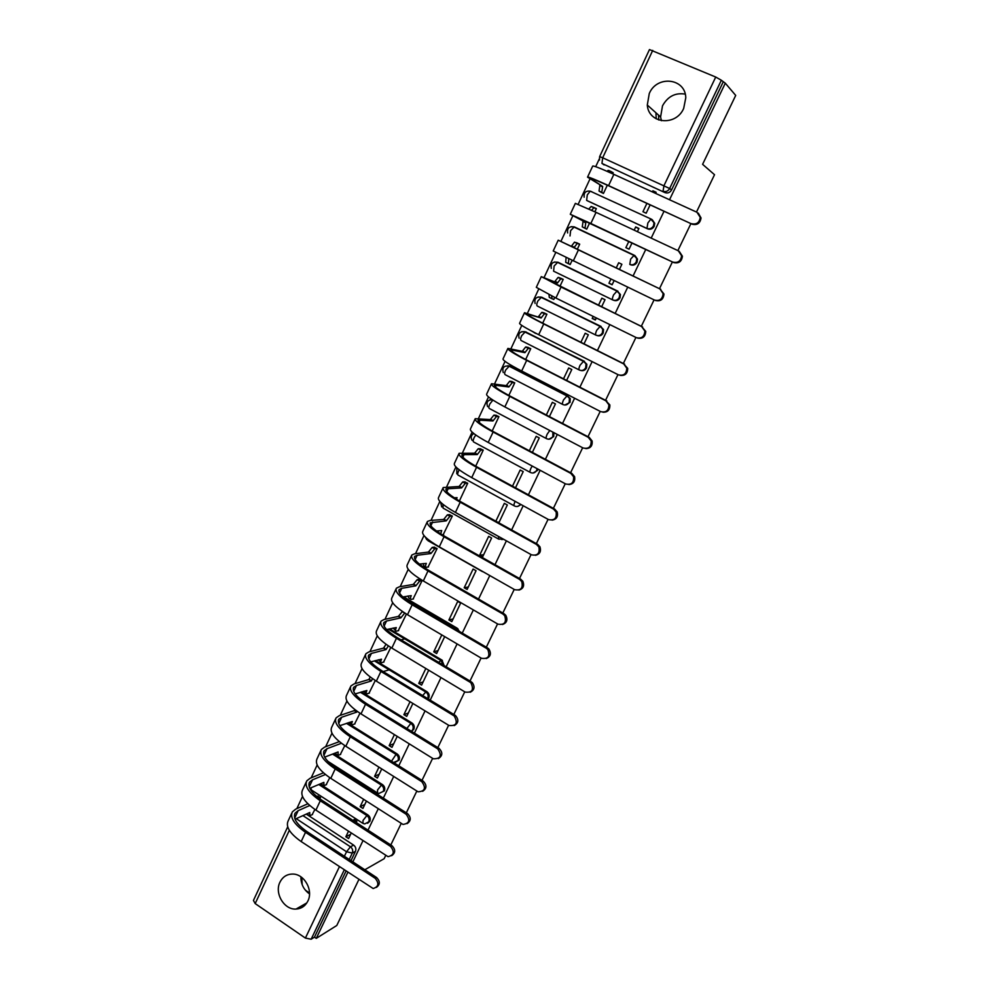 <?xml version="1.0" encoding="UTF-8"?>
<svg xmlns="http://www.w3.org/2000/svg" width="989" height="989" viewBox="0 0 989 989"><rect width="100%" height="100%" fill="white"/><g stroke="black" fill="none" stroke-linecap="round" stroke-linejoin="round"><path stroke-width="1.48" d="M586.786 200.458L647.671 228.879C650.428 229.819 652.604 228.941 654.211 226.258L654.706 223.291L652.221 219.669M571.16 226.629L574.263 226.864L634.184 255.211L636.755 258.735L636.286 261.85C634.703 264.508 632.54 265.361 629.808 264.397L630.549 264.755C633.281 265.72 635.433 264.867 637.027 262.221L637.485 259.106L634.926 255.595M613.501 300.236L613.6 300.273C616.308 301.249 618.446 300.433 620.016 297.8L620.437 294.537L617.173 290.89L619.683 294.215L619.25 297.504C617.68 300.137 615.541 300.953 612.834 299.976C612.117 299.37 612.364 297.677 613.6 294.87L617.173 290.89L557.796 262.184L554.124 266.041L553.593 271.184L612.772 299.951M597.133 335.568C599.717 336.347 601.732 335.494 603.179 333.033L603.562 329.584L600.323 326.197L602.771 329.337L602.4 332.786C600.83 335.395 598.716 336.186 596.033 335.197C595.279 334.665 595.514 333.009 596.726 330.252L600.323 326.197L541.478 297.145L537.793 301.064C536.631 303.808 536.471 305.465 537.324 306.046L595.897 335.123M580.889 370.504C583.325 371.06 585.204 370.195 586.514 367.896L586.836 364.249L583.658 361.146L586.02 364.063L585.711 367.723C584.165 370.294 582.064 371.073 579.406 370.059C578.627 369.589 578.837 367.995 580.036 365.262L583.658 361.146L525.332 331.748L521.623 335.741C520.474 338.448 520.338 340.055 521.228 340.575L579.195 369.948M564.781 405.045L570.023 402.412L570.257 398.555L567.154 395.748L569.429 398.431L569.182 402.288C567.661 404.835 565.572 405.589 562.951 404.563C562.135 404.167 562.333 402.622 563.507 399.927L567.154 395.748L509.347 366.017L505.626 370.071C504.489 372.742 504.378 374.299 505.28 374.744L562.667 404.414M548.833 439.227L553.692 436.582L553.902 432.663M533.022 473.039L537.522 470.405L537.942 469.107M517.334 506.492L521.104 504.6M501.782 539.598L503.5 539.215M428.175 698.902L428.756 698.011C429.671 695.49 429.078 693.388 426.951 691.731L425.925 692.09C428.052 693.746 428.645 695.848 427.718 698.382L427.619 698.568M411.523 731.353L413.81 729.276C414.737 726.705 414.107 724.603 411.918 722.947L410.868 723.355C413.056 725.011 413.686 727.125 412.759 729.684L411.424 731.291M394.154 762.21L399.012 760.232C399.927 757.698 399.309 755.596 397.145 753.927L396.07 754.384C398.233 756.053 398.864 758.155 397.949 760.702L394.215 762.927M379.937 792.955L384.35 790.903C385.265 788.381 384.647 786.292 382.496 784.611L381.408 785.118C383.559 786.799 384.177 788.888 383.275 791.41L378.836 793.475L377.526 793.017L377.551 789.964L381.408 785.118L332.576 754.088M367.562 823.281L369.837 821.278C370.739 818.781 370.121 816.691 367.995 815.01L366.882 815.554C369.021 817.248 369.639 819.337 368.736 821.834L364.718 823.936L362.988 823.404L363.012 820.45L366.882 815.554L318.792 784.512M279.974 882.151C274.213 893.203 284.189 909.991 296.057 909.064C301.373 908.73 305.317 906.048 307.876 901.041C313.476 890.372 304.389 874.078 292.917 874.066C287.057 874.029 282.743 876.724 279.974 882.151M300.891 876.823C300.879 884.092 303.747 889.791 309.52 893.908M649.279 93.51L647.301 105.032C648.45 123.835 675.969 126.592 683.683 108.419L685.785 97.775C685.464 78.094 656.919 74.954 649.279 93.51M685.216 94.116C675.351 92.484 667.785 96.39 662.519 105.811L660.59 116.962L661.406 120.72M599.235 159.068L595.687 166.684M589.988 178.922L578.182 204.303M572.866 215.726L560.887 241.427M555.781 252.405L544.061 277.575M538.696 289.109L527.409 313.34M521.784 325.43L510.942 348.734M505.058 361.368L494.624 383.781M488.504 396.923L478.478 418.458M472.124 432.119L462.506 452.777M455.904 466.956L446.682 486.761M439.858 501.423L431.019 520.399M423.972 535.543L415.516 553.704M408.247 569.318L400.174 586.675M392.682 602.758L384.968 619.324M377.279 635.853L369.923 651.652M362.023 668.626L355.026 683.659M346.916 701.065L340.265 715.356M331.97 733.183L325.653 746.744M317.16 764.979L311.176 777.836M302.498 796.479L296.848 808.619M664.979 192.62L601.955 163.432L664.979 192.62C667.748 193.535 669.949 192.645 671.58 189.925L669.652 188.503C668.02 191.236 665.807 192.138 663.026 191.223L664.002 185.598L715.727 77.043L721.352 80.245L669.652 188.503L602.684 157.783L599.631 156.633L599.445 160.119M696.491 212.054L714.528 174.707L702.598 164.322L735.705 95.414L725.296 83.187L669.528 199.753M358.772 879.74L336.779 925.494L316.257 938.376L347.782 872.459M352.85 861.864L362.926 840.786M368.007 830.167L378.231 808.804M383.324 798.148L393.684 776.501M398.79 765.807L409.285 743.852M414.416 733.133L425.06 710.881M430.203 700.138L440.995 677.576M446.15 666.796L457.091 643.913M462.259 633.108L473.36 609.916M478.54 599.074L489.79 575.549M494.995 564.682L506.393 540.835M511.61 529.931L523.181 505.738M528.41 494.809L540.142 470.282M545.384 459.316L557.289 434.443M562.543 423.44L574.609 398.221M579.888 387.194L592.127 361.603M597.405 350.551L609.83 324.59M615.133 313.501L627.718 287.181M633.034 276.055L645.78 249.413M651.182 238.126L664.027 211.263M364.83 869.764L384.152 858.699L385.648 855.621M690.915 223.613L677.873 250.6M672.396 261.937L659.478 288.701M654.075 299.865L641.305 326.308M635.927 337.447L623.342 363.507M617.977 374.608L605.565 400.31M600.212 411.387L587.985 436.718M582.645 447.757L570.591 472.73M565.263 483.732L553.37 508.358M548.067 519.336L536.347 543.616M531.056 554.569L519.497 578.503M514.218 589.419L502.82 613.032M497.566 623.911L486.316 647.202M481.074 658.044L469.985 681.013M464.756 691.83L453.827 714.466M448.61 725.258L437.83 747.597M432.626 758.353L421.994 780.37M416.814 791.101L406.318 812.822M401.151 823.528L390.803 844.952M599.643 156.608L649.464 49.574L715.727 77.043M725.296 83.187L721.352 80.245M306.281 814.108L353.629 845.125L350.452 846.794C352.566 848.5 353.184 850.589 352.294 853.074L349.228 859.478M316.257 938.376L314.465 937.152L311.152 939.216L305.403 938.079L255.187 903.587L253.444 900.447L287.7 826.853M356.225 822.514L356.844 821.216L354.087 819.436L353.469 820.734M319.867 798.865L320.448 797.616L317.593 796.194M326.147 784.747L329.782 777.688M363.606 799.421L360.157 806.665L364.83 804.428M360.157 806.665L362.926 808.446L366.375 801.189M340.29 754.52L344.802 745.619M378.923 767.18L374.596 776.291L379.195 774.251M374.596 776.291L377.378 778.059L381.717 768.947M354.581 724.01L359.984 713.23M394.401 734.617L389.172 745.619L393.696 743.777M389.172 745.619L391.99 747.375L397.219 736.36M368.996 693.215L375.301 680.506M410.039 701.72L403.895 714.651L408.333 713.007M403.895 714.651L406.726 716.395L412.883 703.451M383.559 662.111L390.791 647.449M425.839 668.477L418.755 683.387L423.119 681.953M418.755 683.387L421.611 685.117L428.707 670.208M398.246 630.722L406.43 614.058M441.799 634.901L433.751 651.825L438.04 650.601M433.751 651.825L436.644 653.544L444.691 636.607M413.081 599.013L422.019 580.766L419.039 579.369M448.907 619.955L451.812 621.648L460.639 603.105L457.709 601.423L448.907 619.955L453.098 618.941M428.064 567.006L437.101 548.586L434.097 547.189M464.2 587.763L467.142 589.444L476.043 570.727L473.101 569.046L464.2 587.763L468.316 586.971M443.183 534.678L452.319 516.085L449.303 514.688M479.653 555.262L482.607 556.931L491.607 538.028L488.64 536.359L479.653 555.262L483.683 554.693M497.702 522.217L499.185 522.093M498.827 522.847L507.32 504.996L504.328 503.352L495.848 521.191M459.391 500.99L467.698 483.262L464.657 481.866M515.504 487.8L523.206 471.629L520.177 470.01L512.5 486.168M475.709 466.165L483.225 450.119L480.159 448.734M532.366 452.381L539.24 437.942L536.186 436.334L529.325 450.761M492.188 430.981L498.901 416.653L495.823 415.256M549.402 416.592L555.435 403.908L552.344 402.313L546.324 414.984M508.841 395.427L514.737 382.842L511.634 381.457M566.61 380.406L571.79 369.527L568.687 367.957L563.507 378.824M525.678 359.489L530.734 348.697L527.607 347.312M535.234 332.959L537.546 334.146M575.647 353.308L578.763 354.878M584.017 343.851L588.319 334.801L585.179 333.244L580.889 342.281M542.689 323.18L546.892 314.205L543.752 312.821M552.69 298.975L553.778 299.506L554.73 297.466M593.19 316.406L592.213 318.458L595.563 319.571M592.213 318.458L595.353 320.003L596.33 317.951M601.596 306.887L605.008 299.716L601.844 298.183L598.444 305.341M559.873 286.476L563.211 279.368L560.046 277.983M567.068 262.975L568.007 263.42M567.056 263.012L570.159 264.52L572.087 260.391M610.918 279.096L608.952 283.237L612.203 284.609M608.952 283.237L612.129 284.77L614.095 280.616M619.374 269.527L621.883 264.273L618.681 262.753L621.871 264.286M579.69 244.172L576.562 242.676L579.69 244.172L577.255 249.376M583.634 227.569L586.724 229.164L589.617 222.982M628.819 241.427L625.864 247.658L629.066 249.166L632.033 242.935M637.386 231.673L638.919 228.459L635.692 226.963L638.783 228.756M594.859 211.794L596.355 208.617L594.785 207.875M600.348 191.854L603.451 193.461L607.32 185.203M646.905 203.388L642.949 211.708L646.176 213.204L650.144 204.871M558.253 262.369L617.927 291.211M540.402 297.009L601.114 326.457M523.997 331.55L584.462 361.344M507.79 365.769L510.275 366.202L567.983 395.884M403.549 596.812L457.141 628.176L456.152 628.435L458.117 630.673M389.505 628.88L441.922 660.071L440.909 660.38L443.27 665.078M375.486 660.578L426.852 691.657M361.504 691.929L411.918 722.947M347.584 722.947L397.145 753.927M333.738 753.643L382.496 784.611M319.966 784.017L367.995 815.01M302.201 884.722L301.806 877.49M309.52 892.98L305.378 890.174M658.773 120.015L658.538 115.107M312.128 814.689L314.91 809.447M348.437 831.329L345.853 836.756L350.601 834.333M345.853 836.756L348.598 838.548L351.182 833.121M655.608 193.399L656.14 192.286L652.888 190.803L655.855 192.867M612.661 173.804L613.18 172.692L612.278 172.271M591.719 191.668L590.594 191.322M575.091 227.285L573.707 226.901M459.428 631.452L457.141 628.176M444.148 665.597L441.922 660.071M723.046 82.235L671.58 189.925M602.993 164.137L604.18 164.94M351.021 860.653L355.459 851.368C356.349 848.896 355.743 846.807 353.629 845.125M314.465 937.152L345.952 871.247M618.681 262.753L616.196 267.994M635.692 226.963L634.172 230.165M652.888 190.803L652.357 191.915M656.226 118.865L655.93 112.771M291.792 813.094L288.145 820.932C285.512 826.656 289.851 833.542 301.175 841.565L373.137 888.505C378.626 886.787 379.319 883.387 375.202 878.306L376.562 877.503C380.258 881.323 380.196 884.623 376.364 887.417M295.043 819.201L309.767 812.525L309.742 815.764L312.536 814.503M320.337 797.542L318.903 798.172M376.562 877.503L306.986 831.613C296.737 824.393 292.781 818.237 295.118 813.131L298.146 810.671L309.755 805.503M309.001 815.27L306.701 813.922M307.863 803.76L295.76 809.101L292.373 811.845C289.777 817.495 294.153 824.319 305.502 832.318L375.202 878.306M318.001 796.021L316.814 796.541M306.244 782.027L302.523 790.001C300.013 795.465 304.476 802.166 315.911 810.115L388.009 856.659C393.956 855.275 394.821 851.875 390.593 846.436L391.941 845.694C395.687 849.563 395.588 852.889 391.644 855.695M309.767 788.32L323.873 782.373L323.848 785.711L326.555 784.574M391.941 845.694L321.746 800.138C311.387 792.98 307.332 786.984 309.557 782.126L312.524 779.827L325.43 774.511M323.082 785.217L320.72 783.708M323.452 772.829L310.113 778.269L306.8 780.828C304.328 786.206 308.815 792.857 320.288 800.781L390.593 846.436M320.832 750.651L317.049 758.786C314.663 763.953 319.249 770.48 330.796 778.355L402.98 824.43C409.409 823.466 410.46 820.066 406.145 814.244L407.468 813.564C411.276 817.483 411.14 820.858 407.06 823.664M324.676 757.141L338.102 751.949L338.09 755.386L340.711 754.36M407.468 813.564L336.643 768.342C326.197 761.258 322.018 755.423 324.132 750.824L327.025 748.685L341.428 743.258M337.298 754.879L334.9 753.185M339.351 741.626L324.59 747.14L321.363 749.514C319.014 754.607 323.638 761.073 335.209 768.935L406.145 814.244M335.568 718.966L331.711 727.249C329.461 732.144 334.171 738.486 345.829 746.275L418.075 791.806C424.986 791.336 426.247 787.986 421.858 781.73L423.144 781.1C427.025 785.093 426.852 788.493 422.624 791.311M339.808 725.679L352.344 721.513C351.367 723.8 351.416 724.875 352.467 724.764L354.989 723.861M357.128 711.301L356.745 712.105L354.334 710.609L339.227 715.702L336.062 717.903C333.862 722.699 338.597 728.992 350.291 736.756L421.858 781.73M423.144 781.1L351.701 736.236C341.143 729.227 336.866 723.552 338.856 719.213L341.675 717.235L356.745 712.105M351.651 724.257L349.241 722.366M354.334 710.609L354.841 709.583M350.452 686.959L346.521 695.415C344.407 700.002 349.241 706.158 361.01 713.885L433.318 758.773C440.698 758.897 442.17 755.596 437.731 748.871L438.992 748.314C442.936 752.382 442.713 755.819 438.325 758.625M355.162 693.919L366.857 690.495C365.856 692.856 365.893 693.969 366.981 693.858L369.416 693.079M372.581 678.714L371.295 681.001L368.872 679.517L354 683.968L350.91 685.97C348.845 690.47 353.716 696.565 365.522 704.267L437.731 748.871M438.992 748.314L366.907 703.797C356.25 696.862 351.849 691.36 353.716 687.281L356.473 685.488L371.295 681.001M366.153 693.351L363.717 691.224M368.872 679.517L370.269 677.045M389.172 669.825L383.163 671.593M365.473 654.644L361.479 663.26C359.502 667.55 364.459 673.521 376.352 681.149L449.018 725.506C456.374 726.136 458.105 722.959 454.198 715.974L455.435 715.48C458.995 719.708 458.575 723.083 454.161 725.617M370.751 661.876L381.507 659.181C380.481 661.592 380.518 662.754 381.618 662.655L383.979 662M388.38 645.904L385.994 649.588L383.534 648.116L368.909 651.912L365.905 653.717C363.977 657.92 368.984 663.829 380.901 671.444L453.766 715.69M455.002 715.183L382.261 671.036C371.505 664.175 366.993 658.847 368.724 655.039L371.407 653.42L385.994 649.588M380.79 662.16L378.354 659.787M383.534 648.116L386.056 644.296M404.81 638.882L400.978 639.858M380.654 622.007L376.574 630.784C374.744 634.777 379.838 640.538 391.842 648.092L465.164 692.077C472.235 692.881 474.151 689.815 470.925 682.867L469.96 682.15L472.136 682.435C475.19 686.774 474.522 690.05 470.146 692.263M386.637 629.548L396.292 627.57C395.254 630.005 395.279 631.205 396.354 631.167L398.678 630.611M398.357 616.419L402.251 611.635L404.785 613.044L400.829 617.878L398.357 616.419L383.979 619.534L381.062 621.141C379.269 625.048 384.4 630.759 396.441 638.276L469.96 682.15M471.172 681.718L397.776 637.942C386.909 631.155 382.273 626 383.893 622.477L386.501 621.03L400.829 617.878M395.575 630.71L393.152 628.027M395.983 589.048L391.829 597.986C390.148 601.658 395.365 607.234 407.493 614.701L481.495 658.291C488.269 659.243 490.359 656.288 487.75 649.439L486.328 648.265L487.515 647.894L488.937 649.068C491.508 653.494 490.618 656.659 486.254 658.563M402.832 596.948L411.226 595.638C410.188 598.11 410.188 599.359 411.239 599.371L413.513 598.926M421.957 580.728L419.633 581.136L415.813 585.859L413.315 584.412L399.197 586.848L396.354 588.245C394.722 591.83 399.976 597.344 412.141 604.786L486.328 648.265M487.515 647.894L413.451 604.514C402.474 597.801 397.726 592.831 399.197 589.592L401.732 588.331L415.813 585.859M410.509 598.951L408.754 597.925L408.098 595.947M413.315 584.412L417.148 579.69L419.793 581.099M419.472 579.294L417.296 579.653M411.473 555.744L407.233 564.855C405.7 568.218 411.053 573.583 423.304 580.963L497.974 624.158C504.489 625.221 506.727 622.378 504.687 615.665L502.869 614.021L504.031 613.724L505.836 615.368C507.975 619.856 506.863 622.897 502.511 624.504M419.423 564.089L426.308 563.409C425.258 565.906 425.233 567.192 426.259 567.278L428.497 566.944M437.051 548.561L434.703 548.858L430.932 553.519L428.422 552.085L414.564 553.828L411.807 555.027C410.324 558.291 415.714 563.594 427.99 570.937L502.869 614.021M504.031 613.724L429.288 570.74C418.199 564.113 413.328 559.317 414.663 556.374L417.123 555.299L430.932 553.519M425.591 566.882L423.762 565.832L423.205 563.557M428.422 552.085L432.181 547.436L434.9 548.821M434.542 547.127L432.391 547.387M427.112 522.105L422.798 531.39C421.413 534.419 426.914 539.586 439.277 546.868L514.639 589.667C520.906 590.804 523.268 588.084 521.722 581.52L519.596 579.418L520.721 579.195L522.847 581.285C524.578 585.834 523.268 588.764 518.916 590.099M436.495 531.019L441.687 530.537L440.698 533.887M452.294 516.06L449.908 516.27L446.212 520.869L443.678 519.448L430.091 520.474L427.421 521.463C426.086 524.393 431.612 529.486 444.024 536.755L519.596 579.418M520.721 579.195L445.285 536.619C434.084 530.067 429.09 525.468 430.289 522.81L446.212 520.869M442.145 534.789L443.628 534.629M438.176 532.218L438.461 530.833M443.678 519.448L447.374 514.849L450.168 516.221M449.76 514.651L447.634 514.799M442.924 488.133L438.523 497.591C437.286 500.286 442.924 505.231 455.422 512.426L531.476 554.804C537.522 555.991 539.982 553.383 538.869 546.991L536.483 544.457L537.583 544.309L539.969 546.83C541.342 551.417 539.833 554.248 535.445 555.311M454.186 497.776L457.079 497.652L456.423 499.21M467.686 483.262L465.275 483.349L461.64 487.898L459.081 486.489L443.183 487.552C442.009 490.148 447.683 495.032 460.206 502.202L536.483 544.457M537.583 544.309L461.443 502.14C450.131 495.674 445.013 491.273 446.076 488.912L461.64 487.898M459.081 486.489L462.716 481.952L465.572 483.3M465.139 481.866L463.013 481.89M458.884 453.803L454.408 463.433C453.333 465.794 459.106 470.529 471.728 477.625L548.499 519.571C554.335 520.795 556.894 518.285 556.152 512.055L553.556 509.112L554.619 509.038L557.215 511.968C558.266 516.629 556.56 519.349 552.097 520.14M483.213 450.131L480.79 450.106L477.217 454.594L474.633 453.197L459.119 453.296C458.092 455.558 463.903 460.231 476.562 467.303L553.556 509.112M554.619 509.038L477.774 467.315C466.351 460.923 461.097 456.72 462.011 454.668L477.217 454.594M474.633 453.197L478.206 448.722L481.136 450.044M480.666 448.746L478.565 448.66M475.017 419.113L470.443 428.942C469.54 430.957 475.449 435.457 488.207 442.466L565.696 483.967C571.37 485.203 573.991 482.793 573.571 476.71L570.814 473.397L571.84 473.397L574.609 476.698C575.351 481.458 573.447 484.078 568.898 484.573M498.889 416.678L496.453 416.53L492.955 420.955L490.346 419.583L475.214 418.693C474.349 420.609 480.308 425.047 493.103 432.02L570.814 473.397M571.84 473.397L494.277 432.106C482.731 425.814 477.353 421.809 478.12 420.078L492.955 420.955M490.346 419.583L493.857 415.157L496.861 416.468M496.379 415.318L494.253 415.096M491.31 384.078L486.662 394.079C485.908 395.748 491.978 400.026 504.86 406.924L583.09 447.98C588.603 449.229 591.286 446.88 591.15 440.946L588.245 437.299L589.246 437.373L592.139 441.02C592.609 445.891 590.507 448.413 585.847 448.61M514.713 382.879L512.29 382.607L508.853 386.983L506.22 385.623L491.471 383.732C490.767 385.29 496.886 389.505 509.805 396.379L588.245 437.299M589.246 437.373L510.954 396.54C499.297 390.334 493.771 386.538 494.401 385.129L508.853 386.983M506.22 385.623L509.656 381.247L512.735 382.558M512.253 381.556L510.114 381.198M507.777 348.672L503.042 358.871C502.461 360.169 508.667 364.212 521.685 371.011L600.657 411.609C606.047 412.846 608.791 410.571 608.878 404.761L605.874 400.805L609.842 404.909C610.028 409.928 607.728 412.364 602.931 412.215M530.71 348.758L528.274 348.351L524.899 352.665L522.254 351.318L507.901 348.412C507.369 349.599 513.625 353.58 526.68 360.355L605.874 400.805M606.85 400.965L527.805 360.589C516.023 354.482 510.373 350.885 510.843 349.809L524.899 352.665M522.254 351.318L525.629 347.003L528.769 348.301M528.336 347.485L526.123 346.954M524.417 312.895L519.584 323.279C519.176 324.207 525.542 328.027 538.696 334.715L618.422 374.843C623.713 376.067 626.494 373.842 626.779 368.155L623.7 363.915L627.706 368.378C627.619 373.57 625.11 375.907 620.177 375.375M546.855 314.279L544.432 313.736L541.119 318.001L524.504 312.722C524.145 313.538 530.561 317.284 543.74 323.947L623.7 363.915M624.64 364.15L544.84 324.256C532.935 318.248 527.137 314.873 527.458 314.119L541.119 318.001M535.506 333.38L532.564 331.562M538.449 316.665L541.762 312.4L544.964 313.698M544.704 313.117L542.293 312.363M541.23 276.747L536.31 287.329L555.892 298.035L636.384 337.669C641.577 338.881 644.408 336.693 644.865 331.117L641.713 326.63L645.755 331.426C645.384 336.816 642.665 339.029 637.584 338.09M563.161 279.454L560.763 278.774L557.499 282.99L541.267 276.648L641.713 326.63M642.615 326.951L562.049 287.539L544.247 278.07L557.499 282.99M551.677 295.946L551.973 298.727L553.84 299.37M551.85 298.666L549.291 297.405L548.994 294.598M554.804 281.667L558.056 277.452L561.332 278.737M561.715 278.638L558.637 277.427M579.641 244.283L577.255 243.442L574.053 247.609L558.216 240.203L553.21 250.996L654.533 300.087C659.651 301.274 662.519 299.135 663.125 293.646L659.923 288.924L663.99 294.042C663.384 299.506 660.528 301.657 655.41 300.471M660.788 289.332L574.053 247.609M568.823 258.821L568.403 263.618L570.22 264.397M568.403 263.618L565.696 262.308L566.104 257.499M571.333 246.31L574.522 242.144L577.86 243.43M558.216 240.203L659.923 288.924M672.891 262.097C677.947 263.259 680.84 261.145 681.594 255.731L678.343 250.81L596.046 212.351L590.829 223.477L673.732 262.555L573.274 215.701L585.834 222.451L585.006 228.15L586.774 229.065M679.196 251.317L682.41 256.213C681.668 261.603 678.775 263.717 673.732 262.555M585.834 222.451L570.282 214.267L590.829 223.477M586.724 229.164L582.274 226.864L583.09 221.153M596.293 208.741L593.907 207.752L591.595 210.286M588.826 209.013L591.162 206.466L594.476 207.715M570.307 214.217L575.351 203.363L596.046 212.351M691.447 223.675C696.454 224.824 699.384 222.723 700.249 217.382L696.961 212.264L613.848 174.348L608.581 185.598L692.251 224.231L609.558 186.216C597.183 180.579 590.841 178.032 590.557 178.601L602.672 186.439L601.782 192.323L603.488 193.374M698.283 213.13L701.04 217.951C700.175 223.279 697.245 225.368 692.251 224.231M602.672 186.439L587.54 177.155C587.849 176.537 594.871 179.343 608.581 185.598M601.46 192.534L599.025 191.05L599.903 185.166M613.106 172.84L611.437 171.703L609.719 172.482M606.912 171.245L608.655 170.442L611.264 171.629M587.602 177.019L592.671 166.14C593.029 165.398 600.1 168.13 613.848 174.348M651.281 219.125L590.248 191.161L651.38 219.175L654.001 222.846L653.506 225.826C651.899 228.508 649.711 229.386 646.954 228.447L587.441 200.829M647.671 228.879L646.954 228.447L647.857 223.007L650.774 219.187L654.706 223.291M630.549 264.755L629.808 264.397L630.636 259.13L634.184 255.211M552.839 432.106L552.839 436.52C551.318 439.029 549.266 439.771 546.645 438.72C545.817 438.387 545.99 436.903 547.152 434.233L549.773 430.499M537.126 468.662L536.644 470.393C535.148 472.89 533.108 473.595 530.524 472.532C529.659 472.272 529.807 470.826 530.957 468.205L532.218 466.029M520.461 504.254C518.928 506.479 516.95 507.06 514.552 506.009C513.662 505.812 513.786 504.427 514.923 501.831L515.158 501.361M503.141 539.017L498.74 539.166L498.505 536.434M484.35 572.458L482.447 571.382M652.728 50.39L602.684 157.783L601.955 163.432M302.931 815.628L350.452 846.794L346.546 851.752L296.243 818.657M289.332 830.303L255.187 903.587M305.403 938.079L339.338 866.859M344.382 856.276L346.546 851.752L352.294 853.074L355.459 851.368M558.649 262.542L554.52 261.986M542.355 297.442L538.053 296.984M526.235 331.995L521.772 331.636M510.275 366.202L509.347 366.017M546.311 438.535L489.493 408.581C488.566 408.21 488.665 406.702 489.778 404.056L492.905 400.075M530.116 472.322L473.867 442.095C472.915 441.774 472.989 440.315 474.09 437.707L475.771 434.999M514.082 505.762L458.389 475.264C457.413 475.017 457.462 473.595 458.562 471.024L459.217 469.787M498.221 538.869L443.072 508.111L443.023 504.353M482.508 571.654L427.891 540.637L427.223 538.758M403.735 597.752L456.152 628.435L455.237 628.992M388.43 629.128L440.909 660.38L438.733 662.37M426.951 691.731L425.802 692.028L374.374 660.875L425.814 692.016L422.637 695.539M360.392 692.275L410.868 723.355L406.875 728.473M346.447 723.342L396.07 754.384L391.508 761.233M310.905 787.837L311.399 789.976L362.295 822.959M489.74 399.89L492.003 399.482M325.27 756.919L324.985 757.661M574.263 226.864L570.616 230.647L570.023 235.951M584.165 197.219C583.671 192.657 585.698 190.63 590.248 191.161L587.293 194.895L586.625 200.359M344.172 870.06L311.152 939.216M298.146 810.671L294.673 818.15M305.502 832.318L301.175 841.565M312.524 779.827L309.211 786.935M320.288 800.781L315.911 810.115M327.025 748.685L323.885 755.423M335.209 768.935L330.796 778.355M341.675 717.235L338.72 723.589M354.47 710.312L356.881 711.808M350.291 736.756L345.829 746.275M356.473 685.488L353.691 691.447M369.008 679.208L371.444 680.692M365.522 704.267L361.01 713.885M371.407 653.42L368.823 658.983M383.683 647.82L386.13 649.291M380.901 671.444L376.352 681.149M386.501 621.03L384.103 626.185M398.493 616.11L400.965 617.569M396.441 638.276L391.842 648.092M401.732 588.331L399.531 593.066M413.464 584.103L415.949 585.55M412.141 604.786L407.493 614.701M417.123 555.299L415.12 559.601M428.571 551.775L431.08 553.21M427.99 570.937L423.304 580.963M432.675 521.932L430.87 525.802M443.826 519.138L446.36 520.56M444.024 536.755L439.277 546.868M448.376 488.22L446.768 491.657M459.23 486.168L461.789 487.577M460.206 502.202L455.422 512.426M464.237 454.174L462.84 457.153M474.782 452.875L477.366 454.272M476.562 467.303L471.728 477.625M480.258 419.781L479.084 422.303M490.507 419.249L493.103 420.634M493.103 432.02L488.207 442.466M496.441 385.03L495.489 387.082M506.38 385.29L509.001 386.65M509.805 396.379L504.86 406.924M512.797 349.933L512.067 351.491M522.402 350.984L525.06 352.331M526.68 360.355L521.685 371.011M529.325 314.453L528.831 315.528M538.597 316.332L541.28 317.667M543.74 323.947L538.696 334.715M554.965 281.333L557.66 282.644M560.986 287.144L555.892 298.035M571.494 245.964L574.213 247.262M578.417 249.945L573.261 260.96M582.929 221.499L585.661 222.785M582.274 226.864L585.006 228.15M599.742 185.512L602.511 186.797M592.473 178.922L592.077 179.763M599.025 191.05L601.782 192.323M306.837 902.895L296.057 909.064M660.59 116.962L647.301 105.032M442.404 660.405L440.847 660.405L388.356 629.14M457.969 628.806L456.98 629.053L404.105 598.061M553.519 432.465L552.777 432.082M570.257 398.555L566.722 395.823L508.89 366.066C503.858 365.547 501.979 367.71 503.253 372.569M586.836 364.249L583.189 361.22L524.825 331.797C519.917 331.266 518.001 333.392 519.077 338.176M603.562 329.584L599.816 326.259L540.934 297.17C536.125 296.638 534.171 298.727 535.086 303.45M620.437 294.537L616.629 290.939L557.203 262.196C552.492 261.652 550.514 263.717 551.269 268.378M637.485 259.106L633.615 255.249L573.632 226.864C569.009 226.333 567.006 228.36 567.637 232.971M376.821 792.56L327.878 761.332M425.258 536.965L426.741 539.71M440.624 502.239L441.7 506.912M456.844 467.846L456.819 473.818M473.83 433.565C471.061 435.209 470.492 437.472 472.112 440.389M492.46 399.779C487.664 399.828 486.044 402.103 487.589 406.64M295.118 813.131L294.598 814.256M309.557 782.126L309.062 783.201M324.132 750.824L323.663 751.838M338.856 719.213L338.399 720.165M353.716 687.281L353.296 688.183M454.198 715.974L455.435 715.48M368.724 655.039L368.341 655.88M470.925 682.867L472.136 682.435M402.251 611.635L404.724 613.093M383.893 622.477L383.522 623.255M487.75 649.439L488.937 649.068M417.148 579.69L419.633 581.136M399.197 589.592L398.864 590.309M504.687 615.665L505.836 615.368M432.181 547.436L434.703 548.858M414.663 556.374L414.366 557.017M521.722 581.52L522.847 581.285M447.374 514.849L449.908 516.27M538.869 546.991L539.969 546.83M462.716 481.952L465.275 483.349M556.152 512.055L557.215 511.968M478.206 448.722L480.79 450.106M573.571 476.71L574.609 476.698M493.857 415.157L496.453 416.53M591.15 440.946L592.139 441.02M509.656 381.247L512.29 382.607M608.878 404.761L609.842 404.909M525.629 347.003L528.274 348.351M626.779 368.155L627.706 368.378M541.762 312.4L544.432 313.736M644.865 331.117L645.755 331.426M558.056 277.452L560.763 278.774M663.125 293.646L663.99 294.042M574.522 242.144L577.255 243.442M681.594 255.731L682.41 256.213M591.162 206.466L593.907 207.752M700.249 217.382L701.04 217.951M607.975 170.417L610.745 171.69"/></g></svg>

